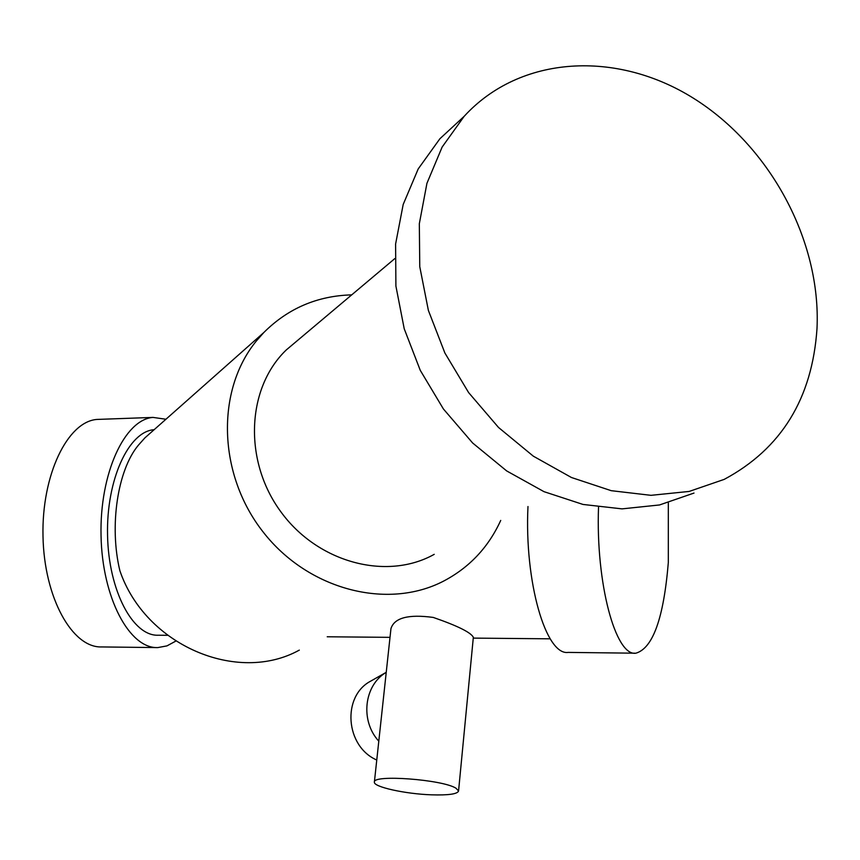 <?xml version="1.0" encoding="UTF-8"?>
<svg xmlns="http://www.w3.org/2000/svg" width="860" height="860" viewBox="0 0 860 860"><rect width="100%" height="100%" fill="white"/><g stroke="black" fill="none" stroke-linecap="round" stroke-linejoin="round"><path stroke-width="1.29" d="M154.069 429.699L154.069 429.699C128.635 431.419 106.242 479.805 107.554 535.221C108.532 590.648 132.859 636.379 158.304 635.228L167.539 635.303M157.52 426.7L144.899 437.88L138.417 445.158C117.669 469.818 109.069 525.825 119.873 570.717C145.232 645.322 237.36 684.463 299.312 650.117M458.563 790.985C457.477 794.07 448.404 795.35 431.365 794.823C405.243 793.952 373.208 786.889 374.379 782.095C372.38 774.301 442.577 779.493 455.983 788.222L458.563 790.985L473.344 637.271C470.818 632.412 457.466 625.8 433.279 617.437C408.446 614.072 394.331 617.792 390.956 628.617L374.39 782.009M598.528 507.196C595.668 583.23 615.588 656.578 635.841 653.202C652.869 648.365 663.694 618.146 668.317 562.558L668.317 502.756M527.976 506.529C524.331 582.016 545.928 655.793 568.18 652.407L635.024 653.192M100.62 419.304L96.986 419.433C67.596 421.486 41.549 474.913 43 536.264C44.086 597.625 72.261 648.096 101.684 646.935L156.477 647.58M165.948 419.239L153.016 417.412C124.668 419.433 99.577 473.484 101.039 535.587C102.146 597.711 129.398 648.784 157.767 647.591L166.948 645.892L175.773 641.108M351.719 294.862C317.308 295.829 288.003 308.385 263.794 332.551L256.495 340.807C215.731 390.375 217.763 474.494 263.235 532.114C308.342 590.024 387.656 610.256 443.631 581.091C469.431 567.503 488.458 547.283 500.724 520.429M297.495 340.506L286.337 349.891C246.637 387.849 243.251 460.465 280.586 511.421C317.501 562.698 386.699 581.016 434.225 554.334M817 328.584C821.203 240.822 770.195 146.157 693.407 98.201C616.781 50.181 520.279 54.975 464.142 116.347L442.137 147.06L426.936 183.309L419.325 223.729L419.766 266.686L428.377 310.406L444.878 352.987L468.614 392.579L498.531 427.474L533.318 456.165L571.438 477.504L611.234 490.684L651.009 495.328L689.161 491.436L724.227 479.375C781.321 448.759 812.249 398.502 817 328.584M459.606 120.54L439.89 138.75L418.207 168.925L403.19 204.465L395.6 244.036L395.901 286.058L404.221 328.778L420.271 370.348L443.405 408.973L472.635 442.986L506.669 470.925L543.993 491.662L582.994 504.444L622.027 508.873L659.512 504.96L694.009 493.06M371.563 680.647L370.681 681.141C341.742 696.245 345.312 746.415 376.766 760.025M386.226 672.348C364.017 685.216 359.964 720.82 378.798 741.169M550.196 638.819L473.258 638.109M390.01 637.346L327.219 636.776M96.986 419.433L153.016 417.412M263.794 332.551L144.899 437.88M394.794 258.613L286.337 349.891M464.142 116.347L439.89 138.75M370.681 681.141L386.237 672.316"/></g></svg>
